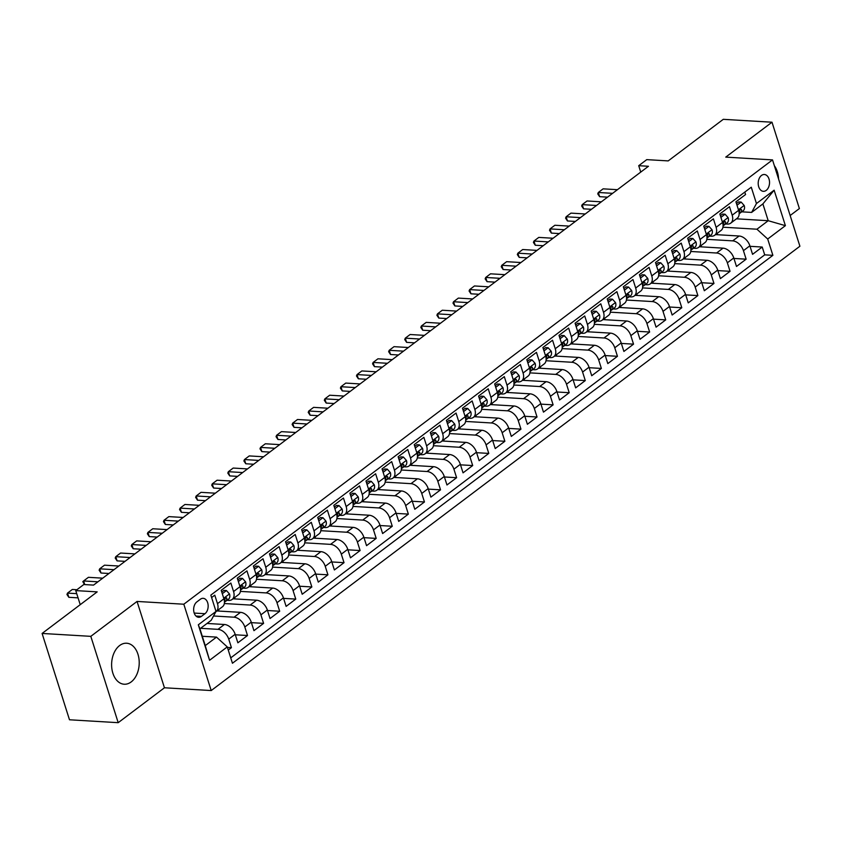 <?xml version="1.0" encoding="UTF-8"?>
<svg xmlns="http://www.w3.org/2000/svg" width="842" height="842" viewBox="0 0 842 842"><rect width="100%" height="100%" fill="white"/><g stroke="black" fill="none" stroke-linecap="round" stroke-linejoin="round"><path stroke-width="1.26" d="M119.638 645.53A20.534 13.777 93.4 0 0 111.807 668.201A20.534 13.777 93.4 0 0 124.195 684.23A20.534 13.777 93.4 0 0 131.184 681.925A20.534 13.777 93.4 0 0 139.025 659.254A20.534 13.777 93.4 0 0 126.637 643.225A20.534 13.777 93.4 0 0 119.638 645.53M761.494 175.441A8.42 5.652 93.4 0 0 758.284 184.745A8.42 5.652 93.4 0 0 763.368 191.323A8.42 5.652 93.4 0 0 766.231 190.376A8.42 5.652 93.4 0 0 769.451 181.072A8.42 5.652 93.4 0 0 764.368 174.505A8.42 5.652 93.4 0 0 761.494 175.441M790.154 215.51L799.384 208.553L771.998 122.216L723.278 119.322L668.19 160.906L646.761 159.633L638.72 165.695L640.741 172.094M211.205 690.556L799.9 246.232L772.514 159.896L183.819 604.219L211.205 690.556L164.443 687.777L137.057 601.441L90.81 636.341L118.196 722.678L164.443 687.777M118.196 722.678L69.486 719.784L42.1 633.447L97.188 591.873L75.759 590.6L80.222 604.672M90.81 636.341L42.1 633.447M744.791 192.102L745.57 194.534L735.919 201.827L738.623 210.342L732.182 215.194A10.536 6.778 53 0 1 730.74 223.141A10.536 6.778 53 0 1 727.351 224.067L725.636 223.961M732.182 215.194L729.488 206.679L719.836 213.963L722.531 222.477L716.1 227.34A10.536 6.778 53 0 1 714.648 235.276A10.536 6.778 53 0 1 711.269 236.202L709.553 236.107M716.1 227.34L713.406 218.815L703.754 226.098L706.449 234.623L700.018 239.475A10.536 6.778 53 0 1 698.565 247.422A10.536 6.778 53 0 1 695.187 248.348L693.461 248.243M700.018 239.475L697.313 230.961L687.661 238.244L690.366 246.759L683.936 251.611A10.536 6.778 53 0 1 682.483 259.557A10.536 6.778 53 0 1 679.105 260.483L677.378 260.378M683.936 251.611L681.231 243.096L671.579 250.379L674.284 258.894L667.853 263.757A10.536 6.778 53 0 1 666.401 271.703A10.536 6.778 53 0 1 663.012 272.629L661.296 272.524M667.853 263.757L665.148 255.242L655.497 262.525L658.202 271.04L651.761 275.892A10.536 6.778 53 0 1 650.319 283.838A10.536 6.778 53 0 1 646.93 284.764L645.214 284.659M651.761 275.892L649.066 267.377L639.415 274.66L642.109 283.175L635.678 288.038A10.536 6.778 53 0 1 634.226 295.974A10.536 6.778 53 0 1 630.847 296.91L629.121 296.805M635.678 288.038L632.973 279.523L623.322 286.806L626.027 295.321L619.596 300.173A10.536 6.778 53 0 1 618.144 308.119A10.536 6.778 53 0 1 614.765 309.046L613.039 308.94M619.596 300.173L616.891 291.658L607.24 298.942L609.945 307.456L603.514 312.319A10.536 6.778 53 0 1 602.062 320.255A10.536 6.778 53 0 1 598.673 321.181L596.957 321.086M603.514 312.319L600.809 303.794L591.158 311.087L593.863 319.602L587.421 324.454A10.536 6.778 53 0 1 585.979 332.401A10.536 6.778 53 0 1 582.59 333.327L580.875 333.222M587.421 324.454L584.727 315.939L575.075 323.223L577.77 331.737L571.339 336.6A10.536 6.778 53 0 1 569.887 344.536A10.536 6.778 53 0 1 566.508 345.462L564.793 345.367M571.339 336.6L568.634 328.075L558.993 335.358L561.688 343.883L555.257 348.735A10.536 6.778 53 0 1 553.804 356.682A10.536 6.778 53 0 1 550.426 357.608L548.7 357.503M555.257 348.735L552.552 340.221L542.901 347.504L545.605 356.019L539.175 360.871A10.536 6.778 53 0 1 537.722 368.817A10.536 6.778 53 0 1 534.344 369.743L532.618 369.638M539.175 360.871L536.47 352.356L526.818 359.639L529.523 368.154L523.082 373.017A10.536 6.778 53 0 1 521.64 380.952A10.536 6.778 53 0 1 518.251 381.889L516.535 381.784M523.082 373.017L520.388 364.502L510.736 371.785L513.441 380.3L507 385.152A10.536 6.778 53 0 1 505.558 393.098A10.536 6.778 53 0 1 502.169 394.024L500.453 393.919M507 385.152L504.305 376.637L494.654 383.92L497.348 392.435L490.918 397.298A10.536 6.778 53 0 1 489.465 405.234A10.536 6.778 53 0 1 486.087 406.16L484.361 406.065M490.918 397.298L488.213 388.783L478.561 396.066L481.266 404.581L474.835 409.433A10.536 6.778 53 0 1 473.383 417.379A10.536 6.778 53 0 1 470.004 418.306L468.278 418.2M474.835 409.433L472.13 400.918L462.479 408.202L465.184 416.716L458.753 421.579A10.536 6.778 53 0 1 457.301 429.515A10.536 6.778 53 0 1 453.912 430.441L452.196 430.346M458.753 421.579L456.048 413.054L446.397 420.337L449.102 428.862L442.66 433.714A10.536 6.778 53 0 1 441.219 441.661A10.536 6.778 53 0 1 437.829 442.587L436.114 442.482M442.66 433.714L439.966 425.199L430.315 432.483L433.009 440.998L426.578 445.85A10.536 6.778 53 0 1 425.126 453.796A10.536 6.778 53 0 1 421.747 454.722L420.032 454.627M426.578 445.85L423.873 437.335L414.232 444.618L416.927 453.143L410.496 457.995A10.536 6.778 53 0 1 409.044 465.942A10.536 6.778 53 0 1 405.665 466.868L403.939 466.763M410.496 457.995L407.791 449.481L398.14 456.764L400.845 465.279L394.414 470.131A10.536 6.778 53 0 1 392.961 478.077A10.536 6.778 53 0 1 389.572 479.003L387.857 478.898M394.414 470.131L391.709 461.616L382.058 468.899L384.762 477.414L378.321 482.277A10.536 6.778 53 0 1 376.879 490.212A10.536 6.778 53 0 1 373.49 491.149L371.775 491.044M378.321 482.277L375.627 473.762L365.975 481.045L368.68 489.56L362.239 494.412A10.536 6.778 53 0 1 360.797 502.358A10.536 6.778 53 0 1 357.408 503.284L355.692 503.179M362.239 494.412L359.545 485.897L349.893 493.18L352.587 501.695L346.157 506.558A10.536 6.778 53 0 1 344.704 514.494A10.536 6.778 53 0 1 341.326 515.42L339.6 515.325M346.157 506.558L343.452 498.032L333.8 505.326L336.505 513.841L330.075 518.693A10.536 6.778 53 0 1 328.622 526.639A10.536 6.778 53 0 1 325.244 527.566L323.517 527.46M330.075 518.693L327.37 510.178L317.718 517.462L320.423 525.976L313.992 530.839A10.536 6.778 53 0 1 312.54 538.775A10.536 6.778 53 0 1 309.151 539.701L307.435 539.606M313.992 530.839L311.287 522.314L301.636 529.597L304.341 538.122L297.9 542.974A10.536 6.778 53 0 1 296.458 550.921A10.536 6.778 53 0 1 293.069 551.847L291.353 551.742M297.9 542.974L295.205 534.46L285.554 541.743L288.248 550.258L281.817 555.11A10.536 6.778 53 0 1 280.365 563.056A10.536 6.778 53 0 1 276.986 563.982L275.271 563.877M281.817 555.11L279.112 546.595L269.472 553.878L272.166 562.393L265.735 567.255A10.536 6.778 53 0 1 264.283 575.202A10.536 6.778 53 0 1 260.904 576.128L259.178 576.023M265.735 567.255L263.03 558.741L253.379 566.024L256.084 574.539L249.653 579.391A10.536 6.778 53 0 1 248.201 587.337A10.536 6.778 53 0 1 244.811 588.263L243.096 588.158M249.653 579.391L246.948 570.876L237.297 578.159L240.002 586.674L233.56 591.537A10.536 6.778 53 0 1 232.118 599.472A10.536 6.778 53 0 1 228.729 600.409L227.014 600.304M233.56 591.537L230.866 583.022L221.214 590.305L223.919 598.82A10.536 6.778 53 0 1 222.467 606.756L216.026 611.618A10.536 6.778 53 0 1 215.847 611.745M228.256 650.056L231.434 647.656L227.424 647.414M207.016 623.459L224.414 624.49A10.536 6.778 53 0 1 235.16 634.289L237.865 642.804L247.516 635.521L235.328 634.794M216.92 610.945L240.496 612.344A10.536 6.778 -127 0 1 251.253 622.143L253.947 630.658L263.599 623.375L251.411 622.648M233.002 598.809L256.578 600.209A10.536 6.778 -127 0 1 267.335 610.008L270.04 618.523L279.691 611.239L267.493 610.513M249.085 586.663L272.661 588.063A10.536 6.778 -127 0 1 283.417 597.862L286.122 606.377L295.774 599.094L283.575 598.378M265.167 574.528L288.753 575.928A10.536 6.778 -127 0 1 299.499 585.727L302.204 594.241L311.856 586.958L299.668 586.232M281.26 562.382L304.836 563.793A10.536 6.778 -127 0 1 315.592 573.581L318.287 582.106L327.938 574.812L315.75 574.097M297.342 550.247L320.918 551.647A10.536 6.778 -127 0 1 331.674 561.446L334.379 569.96L344.02 562.677L331.832 561.951M313.424 538.112L337 539.512A10.536 6.778 -127 0 1 347.757 549.3L350.461 557.825L360.113 550.542L347.914 549.815M329.506 525.966L353.082 527.366A10.536 6.778 -127 0 1 363.839 537.164L366.544 545.679L376.195 538.396L364.007 537.67M345.599 513.831L369.175 515.23A10.536 6.778 -127 0 1 379.921 525.029L382.626 533.544L392.277 526.261L380.089 525.534M361.681 501.685L385.257 503.084A10.536 6.778 -127 0 1 396.014 512.883L398.708 521.398L408.359 514.115L396.172 513.388M377.763 489.549L401.339 490.949A10.536 6.778 -127 0 1 412.096 500.748L414.801 509.263L424.452 501.979L412.254 501.253M393.845 477.403L417.422 478.803A10.536 6.778 -127 0 1 428.178 488.602L430.883 497.117L440.534 489.833L428.336 489.118M409.928 465.268L433.514 466.668A10.536 6.778 -127 0 1 444.26 476.467L446.965 484.981L456.617 477.698L444.429 476.972M426.02 453.122L449.596 454.533A10.536 6.778 -127 0 1 460.353 464.321L463.047 472.846L472.699 465.552L460.511 464.837M442.103 440.987L465.679 442.387A10.536 6.778 -127 0 1 476.435 452.186L479.14 460.7L488.781 453.417L476.593 452.691M458.185 428.852L481.761 430.251A10.536 6.778 -127 0 1 492.517 440.05L495.222 448.565L504.874 441.282L492.675 440.555M474.267 416.706L497.843 418.106A10.536 6.778 -127 0 1 508.6 427.904L511.305 436.419L520.956 429.136L508.768 428.41M490.36 404.57L513.936 405.97A10.536 6.778 -127 0 1 524.692 415.769L527.387 424.284L537.038 417L524.85 416.274M506.442 392.425L530.018 393.824A10.536 6.778 -127 0 1 540.774 403.623L543.469 412.138L553.12 404.855L540.932 404.128M522.524 380.289L546.1 381.689A10.536 6.778 -127 0 1 556.857 391.488L559.562 400.003L569.213 392.719L557.015 391.993M538.606 368.143L562.182 369.554A10.536 6.778 -127 0 1 572.939 379.342L575.644 387.857L585.295 380.573L573.097 379.858M554.689 356.008L578.275 357.408A10.536 6.778 -127 0 1 589.021 367.207L591.726 375.721L601.377 368.438L589.189 367.712M570.781 343.873L594.357 345.273A10.536 6.778 -127 0 1 605.114 355.061L607.808 363.586L617.46 356.303L605.272 355.577M586.863 331.727L610.439 333.127A10.536 6.778 -127 0 1 621.196 342.926L623.901 351.44L633.542 344.157L621.354 343.431M602.946 319.592L626.522 320.991A10.536 6.778 -127 0 1 637.278 330.79L639.983 339.305L649.635 332.022L637.436 331.295M619.028 307.446L642.604 308.846A10.536 6.778 -127 0 1 653.36 318.644L656.065 327.159L665.717 319.876L653.529 319.15M635.121 295.31L658.697 296.71A10.536 6.778 -127 0 1 669.453 306.509L672.148 315.024L681.799 307.74L669.611 307.014M651.203 283.165L674.779 284.564A10.536 6.778 -127 0 1 685.535 294.363L688.23 302.878L697.881 295.595L685.693 294.879M667.285 271.029L690.861 272.429A10.536 6.778 -127 0 1 701.618 282.228L704.322 290.743L713.974 283.459L701.775 282.733M683.367 258.883L706.943 260.294A10.536 6.778 -127 0 1 717.7 270.082L720.405 278.607L730.056 271.313L717.868 270.598M699.449 246.748L723.036 248.148A10.536 6.778 -127 0 1 733.782 257.947L736.487 266.461L746.138 259.178L733.95 258.452M75.759 590.6L83.8 584.527L93.546 585.106L648.456 166.274L638.72 165.695M201.427 616.376L204.974 613.702A8.157 5.473 93.4 0 0 208.079 604.693A8.157 5.473 93.4 0 0 203.154 598.325A8.157 5.473 93.4 0 0 200.375 599.241L196.839 601.914A8.157 5.473 93.4 0 0 193.723 610.924A8.157 5.473 93.4 0 0 198.649 617.291A8.157 5.473 93.4 0 0 201.427 616.376L195.997 616.06M751.622 212.416L756.453 203.543L751.274 187.208L210.837 595.115L216.015 611.439L211.184 620.312L199.922 628.816L205.248 645.614L216.51 637.11L227.266 646.909L232.445 663.243L772.882 255.337L767.704 239.012L756.947 229.213L768.209 220.709L762.884 203.911L751.622 212.416L741.718 211.826M756.453 203.543L774.145 190.187L785.397 225.656L767.704 239.012M227.266 646.909L209.574 660.265L198.323 624.796L216.015 611.439M706.87 239.328L732.687 240.865A10.536 6.778 53 0 1 743.433 250.663L746.138 259.178M715.542 234.613L739.118 236.013L732.687 240.865M690.787 251.474L716.595 253.01A10.536 6.778 53 0 1 727.351 262.799L730.056 271.313M674.695 263.609L700.512 265.146A10.536 6.778 53 0 1 711.269 274.945L713.974 283.459M658.612 275.755L684.43 277.281A10.536 6.778 53 0 1 695.187 287.08L697.881 295.595M642.53 287.89L668.348 289.427A10.536 6.778 53 0 1 679.094 299.226L681.799 307.74M626.448 300.036L652.255 301.562A10.536 6.778 53 0 1 663.012 311.361L665.717 319.876M610.366 312.172L636.173 313.708A10.536 6.778 53 0 1 646.93 323.496L649.635 332.022M594.273 324.307L620.091 325.843A10.536 6.778 53 0 1 630.847 335.642L633.542 344.157M578.191 336.453L604.009 337.989A10.536 6.778 53 0 1 614.765 347.778L617.46 356.303M562.109 348.588L587.927 350.125A10.536 6.778 53 0 1 598.673 359.923L601.377 368.438M546.026 360.734L571.834 362.26A10.536 6.778 53 0 1 582.59 372.059L585.295 380.573M529.934 372.869L555.752 374.406A10.536 6.778 53 0 1 566.508 384.205L569.213 392.719M513.852 385.015L539.669 386.541A10.536 6.778 53 0 1 550.426 396.34L553.12 404.855M497.769 397.15L523.587 398.687A10.536 6.778 53 0 1 534.333 408.486L537.038 417M481.687 409.286L507.494 410.822A10.536 6.778 53 0 1 518.251 420.621L520.956 429.136M465.605 421.432L491.412 422.968A10.536 6.778 53 0 1 502.169 432.756L504.874 441.282M449.512 433.567L475.33 435.103A10.536 6.778 53 0 1 486.087 444.902L488.781 453.417M433.43 445.713L459.248 447.249A10.536 6.778 53 0 1 470.004 457.038L472.699 465.552M417.348 457.848L443.166 459.385A10.536 6.778 53 0 1 453.912 469.183L456.617 477.698M401.266 469.994L427.073 471.52A10.536 6.778 53 0 1 437.829 481.319L440.534 489.833M385.173 482.129L410.991 483.666A10.536 6.778 53 0 1 421.747 493.465L424.452 501.979M369.091 494.275L394.909 495.801A10.536 6.778 53 0 1 405.665 505.6L408.359 514.115M353.008 506.41L378.826 507.947A10.536 6.778 53 0 1 389.572 517.746L392.277 526.261M336.926 518.546L362.734 520.082A10.536 6.778 53 0 1 373.49 529.881L376.195 538.396M320.834 530.692L346.651 532.228A10.536 6.778 53 0 1 357.408 542.016L360.113 550.542M304.751 542.827L330.569 544.364A10.536 6.778 53 0 1 341.326 554.162L344.02 562.677M288.669 554.973L314.487 556.509A10.536 6.778 53 0 1 325.244 566.298L327.938 574.812M272.587 567.108L298.394 568.645A10.536 6.778 53 0 1 309.151 578.443L311.856 586.958M256.505 579.254L282.312 580.78A10.536 6.778 53 0 1 293.069 590.579L295.774 599.094M240.412 591.389L266.23 592.926A10.536 6.778 53 0 1 276.986 602.725L279.691 611.239M224.33 603.535L250.148 605.061A10.536 6.778 53 0 1 260.904 614.86L263.599 623.375M213.542 615.986L234.065 617.207A10.536 6.778 53 0 1 244.811 626.995L247.516 635.521M200.585 628.311L217.973 629.342A10.536 6.778 53 0 1 228.729 639.141L231.434 647.656M230.74 657.865L764.704 254.852L762.221 247.043L750.033 246.317M739.118 236.013A10.536 6.778 -127 0 1 749.875 245.801L752.569 254.326L762.221 247.043M211.605 597.557L214.784 595.157L217.478 603.672A10.536 6.778 53 0 1 216.026 611.618M202.29 636.268L216.51 637.11M137.057 601.441L183.819 604.219M771.998 122.216L725.751 157.117L772.514 159.896M736.445 218.825L768.209 220.709L785.397 225.656M722.952 227.193L756.947 229.213M218.973 611.071L218.552 609.713M232.118 599.472L238.549 594.62A10.536 6.778 -127 0 0 240.002 586.674M235.065 598.925L234.634 597.578M248.201 587.337L254.631 582.485A10.536 6.778 -127 0 0 256.084 574.539M251.148 586.79L250.716 585.432M264.283 575.202L270.714 570.339A10.536 6.778 -127 0 0 272.166 562.393M267.23 574.654L266.798 573.297M280.365 563.056L286.806 558.204A10.536 6.778 -127 0 0 288.248 550.258M283.312 562.509L282.891 561.161M296.458 550.921L302.888 546.058A10.536 6.778 -127 0 0 304.341 538.122M299.405 550.373L298.973 549.016M312.54 538.775L318.971 533.923A10.536 6.778 -127 0 0 320.423 525.976M315.487 538.227L315.055 536.88M328.622 526.639L335.053 521.777A10.536 6.778 -127 0 0 336.505 513.841M331.569 526.092L331.138 524.734M344.704 514.494L351.146 509.642A10.536 6.778 -127 0 0 352.587 501.695M347.651 513.946L347.22 512.599M360.797 502.358L367.228 497.496A10.536 6.778 -127 0 0 368.68 489.56M363.733 501.811L363.312 500.453M376.879 490.212L383.31 485.36A10.536 6.778 -127 0 0 384.762 477.414M379.826 489.665L379.395 488.318M392.961 478.077L399.392 473.225A10.536 6.778 -127 0 0 400.845 465.279M395.908 477.53L395.477 476.172M409.044 465.942L415.474 461.079A10.536 6.778 -127 0 0 416.927 453.143M411.991 465.394L411.559 464.037M425.126 453.796L431.567 448.944A10.536 6.778 -127 0 0 433.009 440.998M428.073 453.249L427.652 451.901M441.219 441.661L447.649 436.798A10.536 6.778 -127 0 0 449.102 428.862M444.166 441.113L443.734 439.756M457.301 429.515L463.732 424.663A10.536 6.778 -127 0 0 465.184 416.716M460.248 428.967L459.816 427.62M473.383 417.379L479.814 412.517A10.536 6.778 -127 0 0 481.266 404.581M476.33 416.832L475.898 415.474M489.465 405.234L495.906 400.382A10.536 6.778 -127 0 0 497.348 392.435M492.412 404.686L491.981 403.339M505.558 393.098L511.989 388.246A10.536 6.778 -127 0 0 513.441 380.3M508.494 392.551L508.073 391.193M521.64 380.952L528.071 376.1A10.536 6.778 -127 0 0 529.523 368.154M524.587 380.405L524.156 379.058M537.722 368.817L544.153 363.965A10.536 6.778 -127 0 0 545.605 356.019M540.669 368.27L540.238 366.923M553.804 356.682L560.235 351.819A10.536 6.778 -127 0 0 561.688 343.883M556.751 356.134L556.32 354.777M569.887 344.536L576.328 339.684A10.536 6.778 -127 0 0 577.77 331.737M572.834 343.989L572.413 342.641M585.979 332.401L592.41 327.538A10.536 6.778 -127 0 0 593.863 319.602M588.926 331.853L588.495 330.496M602.062 320.255L608.492 315.403A10.536 6.778 -127 0 0 609.945 307.456M605.009 319.707L604.577 318.36M618.144 308.119L624.575 303.257A10.536 6.778 -127 0 0 626.027 295.321M621.091 307.572L620.659 306.214M634.226 295.974L640.667 291.122A10.536 6.778 -127 0 0 642.109 283.175M637.173 295.426L636.752 294.079M650.319 283.838L656.749 278.986A10.536 6.778 -127 0 0 658.202 271.04M653.266 283.291L652.834 281.933M666.401 271.703L672.832 266.84A10.536 6.778 -127 0 0 674.284 258.894M669.348 271.156L668.916 269.798M682.483 259.557L688.914 254.705A10.536 6.778 -127 0 0 690.366 246.759M685.43 259.01L684.999 257.663M698.565 247.422L705.007 242.559A10.536 6.778 -127 0 0 706.449 234.623M701.512 246.874L701.081 245.517M714.648 235.276L721.089 230.424A10.536 6.778 -127 0 0 722.531 222.477M717.594 234.729L717.173 233.381M764.704 254.852L772.882 255.337M730.74 223.141L737.171 218.278A10.536 6.778 -127 0 0 738.623 210.342M199.922 628.816L198.323 624.796M205.248 645.614L209.574 660.265M774.145 190.187L762.884 203.911M778.566 178.967A20.534 13.777 93.4 0 0 774.366 165.727M76.727 593.652L67.507 593.105L72.338 589.463L76.906 589.726M66.96 594.494L67.507 593.105L68.844 597.304L66.96 594.494M78.053 597.852L68.844 597.304M222.288 593.694L226.445 590.558L229.529 594.01A6.978 4.494 53 0 1 228.529 599.157A6.978 4.494 53 0 1 228.403 599.251L225.603 601.356M226.445 590.558L223.909 590.41L221.762 592.031M224.456 602.146L225.34 601.556A6.978 4.494 -127 0 0 225.477 601.462A6.978 4.494 -127 0 0 226.793 598.052L225.509 597.473L224.856 599.504A6.978 4.494 53 0 1 224.456 601.798M97.904 581.811L83.59 580.959L88.421 577.317L102.735 578.17M84.526 584.569L82.821 581.654L83.59 580.959L84.747 584.58M238.37 581.548L242.528 578.412L245.611 581.864A6.978 4.494 53 0 1 244.622 587.011A6.978 4.494 53 0 1 244.485 587.106L241.686 589.221M242.528 578.412L239.991 578.265L237.844 579.885M240.538 590.01L241.433 589.411A6.978 4.494 -127 0 0 241.559 589.326A6.978 4.494 -127 0 0 242.875 585.916L241.591 585.337L240.938 587.369A6.978 4.494 53 0 1 240.538 589.663M113.986 569.676L99.682 568.824L104.503 565.182L118.817 566.024M99.124 570.213L99.682 568.824L101.008 573.023L99.124 570.213M108.934 573.486L101.008 573.023M254.452 569.413L258.61 566.277L261.694 569.729A6.978 4.494 53 0 1 260.704 574.875A6.978 4.494 53 0 1 260.567 574.97L257.768 577.075M258.61 566.277L256.073 566.129L253.926 567.75M256.631 577.875L257.515 577.275A6.978 4.494 -127 0 0 257.641 577.18A6.978 4.494 -127 0 0 258.957 573.77L257.673 573.202L257.031 575.233A6.978 4.494 53 0 1 256.621 577.517M130.078 557.53L115.764 556.678L120.585 553.036L134.899 553.889M115.217 558.067L115.764 556.678L117.091 560.877L115.217 558.067M125.016 561.351L117.091 560.877M270.545 557.267L274.692 554.141L277.786 557.593A6.978 4.494 53 0 1 276.786 562.73A6.978 4.494 53 0 1 276.65 562.824L273.861 564.94M274.692 554.141L272.166 553.983L270.019 555.604M272.713 565.729L273.597 565.14A6.978 4.494 -127 0 0 273.734 565.045A6.978 4.494 -127 0 0 275.039 561.635L273.755 561.056L273.113 563.087A6.978 4.494 53 0 1 272.703 565.382M146.161 545.395L131.847 544.542L136.678 540.901L150.981 541.753M131.299 545.932L131.847 544.542L133.183 548.742L131.299 545.932M141.098 549.216L133.183 548.742M286.627 545.132L290.785 541.995L293.869 545.448A6.978 4.494 53 0 1 292.869 550.594A6.978 4.494 53 0 1 292.742 550.689L289.943 552.805M290.785 541.995L288.248 541.848L286.101 543.469M288.795 553.594L289.68 552.994A6.978 4.494 -127 0 0 289.816 552.899A6.978 4.494 -127 0 0 291.122 549.489L289.848 548.921L289.195 550.952A6.978 4.494 53 0 1 288.795 553.236M162.243 533.249L147.929 532.397L152.76 528.755L167.074 529.607M147.382 533.786L147.929 532.397L149.266 536.596L147.382 533.786M157.18 537.07L149.266 536.596M302.71 532.997L306.867 529.86L309.951 533.312A6.978 4.494 53 0 1 308.951 538.459A6.978 4.494 53 0 1 308.825 538.543L306.025 540.659M306.867 529.86L304.33 529.702L302.183 531.323M304.878 541.448L305.772 540.859A6.978 4.494 -127 0 0 305.899 540.764A6.978 4.494 -127 0 0 307.214 537.354L305.93 536.775L305.278 538.806A6.978 4.494 53 0 1 304.878 541.101M178.325 521.114L164.022 520.261L168.842 516.62L183.156 517.472M163.464 521.651L164.022 520.261L165.348 524.461L163.464 521.651M173.273 524.934L165.348 524.461M318.792 520.851L322.949 517.714L326.033 521.166A6.978 4.494 53 0 1 325.044 526.313A6.978 4.494 53 0 1 324.907 526.408L322.107 528.523M322.949 517.714L320.413 517.567L318.265 519.188M320.96 529.313L321.855 528.713A6.978 4.494 -127 0 0 321.981 528.618A6.978 4.494 -127 0 0 323.296 525.208L322.012 524.64L321.37 526.671A6.978 4.494 53 0 1 320.96 528.965M194.418 508.968L180.104 508.126L184.924 504.474L199.238 505.326M179.556 509.505L180.104 508.126L181.43 512.325L179.556 509.505M189.355 512.789L181.43 512.325M334.884 508.715L339.031 505.579L342.126 509.031A6.978 4.494 53 0 1 341.126 514.178A6.978 4.494 53 0 1 340.989 514.273L338.2 516.378M339.031 505.579L336.505 505.432L334.348 507.052M337.053 517.167L337.937 516.578A6.978 4.494 -127 0 0 338.074 516.483A6.978 4.494 -127 0 0 339.379 513.073L338.095 512.494L337.453 514.525A6.978 4.494 53 0 1 337.042 516.82M210.5 496.833L196.186 495.98L201.006 492.338L215.32 493.191M195.639 497.369L196.186 495.98L197.523 500.18L195.639 497.369M205.437 500.653L197.523 500.18M350.967 496.57L355.113 493.433L358.208 496.885A6.978 4.494 53 0 1 357.208 502.032A6.978 4.494 53 0 1 357.082 502.127L354.282 504.242M355.113 493.433L352.587 493.286L350.44 494.907M353.135 505.032L354.019 504.432A6.978 4.494 -127 0 0 354.156 504.337A6.978 4.494 -127 0 0 355.461 500.927L354.187 500.358L353.535 502.39A6.978 4.494 53 0 1 353.124 504.684M226.582 484.687L212.268 483.845L217.099 480.203L231.413 481.045M211.721 485.234L212.268 483.845L213.605 488.044L211.721 485.234M221.52 488.507L213.605 488.044M367.049 484.434L371.206 481.298L374.29 484.75A6.978 4.494 53 0 1 373.29 489.897A6.978 4.494 53 0 1 373.164 489.991L370.364 492.096M371.206 481.298L368.67 481.15L366.523 482.771M369.217 492.886L370.101 492.296A6.978 4.494 -127 0 0 370.238 492.202A6.978 4.494 -127 0 0 371.554 488.792L370.269 488.223L369.617 490.244A6.978 4.494 53 0 1 369.217 492.538M242.664 472.551L228.35 471.699L233.181 468.057L247.495 468.91M227.803 473.088L228.35 471.699L229.687 475.898L227.803 473.088M237.602 476.372L229.687 475.898M383.131 472.288L387.288 469.152L390.372 472.615A6.978 4.494 53 0 1 389.383 477.751A6.978 4.494 53 0 1 389.246 477.846L386.446 479.961M387.288 469.152L384.752 469.005L382.605 470.625M385.299 480.75L386.194 480.15A6.978 4.494 -127 0 0 386.32 480.066A6.978 4.494 -127 0 0 387.636 476.656L386.352 476.077L385.699 478.109A6.978 4.494 53 0 1 385.299 480.403M258.757 460.416L244.443 459.564L249.264 455.922L263.578 456.774M243.885 460.953L244.443 459.564L245.769 463.763L243.885 460.953M253.695 464.237L245.769 463.763M399.213 460.153L403.371 457.017L406.454 460.469A6.978 4.494 53 0 1 405.465 465.615A6.978 4.494 53 0 1 405.328 465.71L402.529 467.826M403.371 457.017L400.834 456.869L398.687 458.49M401.392 468.615L402.276 468.015A6.978 4.494 -127 0 0 402.402 467.92A6.978 4.494 -127 0 0 403.718 464.51L402.434 463.942L401.792 465.973A6.978 4.494 53 0 1 401.381 468.257M274.839 448.27L260.525 447.418L265.346 443.776L279.66 444.629M259.978 448.807L260.525 447.418L261.851 451.617L259.978 448.807M269.777 452.091L261.851 451.617M415.306 448.007L419.453 444.881L422.547 448.333A6.978 4.494 53 0 1 421.547 453.48A6.978 4.494 53 0 1 421.421 453.564L418.621 455.68M419.453 444.881L416.927 444.723L414.78 446.344M417.474 456.469L418.358 455.88A6.978 4.494 -127 0 0 418.495 455.785A6.978 4.494 -127 0 0 419.8 452.375L418.516 451.796L417.874 453.827A6.978 4.494 53 0 1 417.464 456.122M290.922 436.135L276.608 435.282L281.438 431.641L295.742 432.493M276.06 436.672L276.608 435.282L277.944 439.482L276.06 436.672M285.859 439.956L277.944 439.482M431.388 435.872L435.546 432.735L438.629 436.188A6.978 4.494 53 0 1 437.63 441.334A6.978 4.494 53 0 1 437.503 441.429L434.704 443.545M435.546 432.735L433.009 432.588L430.862 434.209M433.556 444.334L434.44 443.734A6.978 4.494 -127 0 0 434.577 443.639A6.978 4.494 -127 0 0 435.882 440.229L434.609 439.661L433.956 441.692A6.978 4.494 53 0 1 433.556 443.976M307.004 423.989L292.69 423.137L297.521 419.495L311.835 420.347M292.142 424.526L292.69 423.137L294.026 427.336L292.142 424.526M301.941 427.81L294.026 427.336M447.47 423.737L451.628 420.6L454.712 424.052A6.978 4.494 53 0 1 453.712 429.199A6.978 4.494 53 0 1 453.585 429.294L450.786 431.399M451.628 420.6L449.091 420.442L446.944 422.063M449.639 432.188L450.533 431.599A6.978 4.494 -127 0 0 450.659 431.504A6.978 4.494 -127 0 0 451.975 428.094L450.691 427.515L450.038 429.546A6.978 4.494 53 0 1 449.639 431.841M323.086 411.854L308.782 411.001L313.603 407.36L327.917 408.212M308.225 412.391L308.782 411.001L310.109 415.201L308.225 412.391M318.034 415.674L310.109 415.201M463.553 411.591L467.71 408.454L470.794 411.906A6.978 4.494 53 0 1 469.804 417.053A6.978 4.494 53 0 1 469.668 417.148L466.868 419.263M467.71 408.454L465.173 408.307L463.026 409.928M465.731 420.053L466.615 419.453A6.978 4.494 -127 0 0 466.742 419.358A6.978 4.494 -127 0 0 468.057 415.948L466.773 415.38L466.131 417.411A6.978 4.494 53 0 1 465.721 419.705M339.179 399.708L324.865 398.866L329.685 395.224L343.999 396.066M324.317 400.255L324.865 398.866L326.191 403.065L324.317 400.255M334.116 403.528L326.191 403.065M479.645 399.455L483.792 396.319L486.887 399.771A6.978 4.494 53 0 1 485.887 404.918A6.978 4.494 53 0 1 485.75 405.013L482.961 407.118M483.792 396.319L481.266 396.172L479.109 397.792M481.813 407.907L482.698 407.317A6.978 4.494 -127 0 0 482.834 407.223A6.978 4.494 -127 0 0 484.139 403.813L482.855 403.234L482.213 405.265A6.978 4.494 53 0 1 481.803 407.56M355.261 387.573L340.947 386.72L345.767 383.078L360.081 383.931M340.4 388.109L340.947 386.72L342.284 390.92L340.4 388.109M350.198 391.393L342.284 390.92M495.728 387.309L499.874 384.173L502.969 387.625A6.978 4.494 53 0 1 501.969 392.772A6.978 4.494 53 0 1 501.843 392.867L499.043 394.982M499.874 384.173L497.348 384.026L495.201 385.647M497.896 395.772L498.78 395.172A6.978 4.494 -127 0 0 498.917 395.077A6.978 4.494 -127 0 0 500.222 391.677L498.948 391.098L498.296 393.13A6.978 4.494 53 0 1 497.885 395.424M371.343 375.427L357.029 374.585L361.86 370.943L376.174 371.785M356.482 375.974L357.029 374.585L358.366 378.784L356.482 375.974M366.281 379.247L358.366 378.784M511.81 375.174L515.967 372.038L519.051 375.49A6.978 4.494 53 0 1 518.051 380.637A6.978 4.494 53 0 1 517.925 380.731L515.125 382.836M515.967 372.038L513.431 371.89L511.283 373.511M513.978 383.626L514.862 383.036A6.978 4.494 -127 0 0 514.999 382.942A6.978 4.494 -127 0 0 516.314 379.531L515.03 378.963L514.378 380.984A6.978 4.494 53 0 1 513.978 383.278M387.425 363.291L373.111 362.439L377.942 358.797L392.256 359.65M372.564 363.828L373.111 362.439L374.448 366.638L372.564 363.828M382.363 367.112L374.448 366.638M527.892 363.028L532.049 359.902L535.133 363.355A6.978 4.494 53 0 1 534.144 368.491A6.978 4.494 53 0 1 534.007 368.585L531.207 370.701M532.049 359.902L529.513 359.745L527.366 361.365M530.06 371.49L530.955 370.89A6.978 4.494 -127 0 0 531.081 370.806A6.978 4.494 -127 0 0 532.397 367.396L531.113 366.817L530.46 368.849A6.978 4.494 53 0 1 530.06 371.143M403.518 351.156L389.204 350.304L394.024 346.662L408.338 347.514M388.646 351.693L389.204 350.304L390.53 354.503L388.646 351.693M398.455 354.977L390.53 354.503M543.974 350.893L548.131 347.757L551.215 351.209A6.978 4.494 53 0 1 550.226 356.355A6.978 4.494 53 0 1 550.089 356.45L547.289 358.566M548.131 347.757L545.595 347.609L543.448 349.23M546.153 359.355L547.037 358.755A6.978 4.494 -127 0 0 547.163 358.66A6.978 4.494 -127 0 0 548.479 355.25L547.195 354.682L546.553 356.713A6.978 4.494 53 0 1 546.142 358.997M419.6 339.01L405.286 338.158L410.107 334.516L424.421 335.369M404.739 339.547L405.286 338.158L406.612 342.357L404.739 339.547M414.538 342.831L406.612 342.357M560.067 338.747L564.214 335.621L567.308 339.073A6.978 4.494 53 0 1 566.308 344.22A6.978 4.494 53 0 1 566.182 344.304L563.382 346.42M564.214 335.621L561.688 335.463L559.541 337.084M562.235 347.209L563.119 346.62A6.978 4.494 -127 0 0 563.256 346.525A6.978 4.494 -127 0 0 564.561 343.115L563.277 342.536L562.635 344.567A6.978 4.494 53 0 1 562.224 346.862M435.682 326.875L421.368 326.022L426.199 322.381L440.503 323.233M420.821 327.412L421.368 326.022L422.705 330.222L420.821 327.412M430.62 330.695L422.705 330.222M576.149 326.612L580.306 323.475L583.39 326.928A6.978 4.494 53 0 1 582.39 332.074A6.978 4.494 53 0 1 582.264 332.169L579.464 334.285M580.306 323.475L577.77 323.328L575.623 324.949M578.317 335.074L579.201 334.474A6.978 4.494 -127 0 0 579.338 334.379A6.978 4.494 -127 0 0 580.654 330.969L579.37 330.401L578.717 332.432A6.978 4.494 53 0 1 578.317 334.727M451.765 314.729L437.451 313.877L442.282 310.235L456.596 311.087M436.903 315.266L437.451 313.877L438.787 318.087L436.903 315.266M446.702 318.55L438.787 318.087M592.231 314.476L596.389 311.34L599.472 314.792A6.978 4.494 53 0 1 598.473 319.939A6.978 4.494 53 0 1 598.346 320.034L595.547 322.139M596.389 311.34L593.852 311.182L591.705 312.814M594.399 322.928L595.294 322.339A6.978 4.494 -127 0 0 595.42 322.244A6.978 4.494 -127 0 0 596.736 318.834L595.452 318.255L594.799 320.286A6.978 4.494 53 0 1 594.399 322.581M467.847 302.594L453.543 301.741L458.364 298.1L472.678 298.952M452.985 303.131L453.543 301.741L454.869 305.941L452.985 303.131M462.795 306.414L454.869 305.941M608.313 302.331L612.471 299.194L615.555 302.646A6.978 4.494 53 0 1 614.565 307.793A6.978 4.494 53 0 1 614.428 307.888L611.629 310.003M612.471 299.194L609.934 299.047L607.787 300.668M610.492 310.793L611.376 310.193A6.978 4.494 -127 0 0 611.502 310.098A6.978 4.494 -127 0 0 612.818 306.688L611.534 306.12L610.892 308.151A6.978 4.494 53 0 1 610.482 310.445M483.94 290.448L469.625 289.606L474.446 285.964L488.76 286.806M469.078 290.995L469.625 289.606L470.952 293.805L469.078 290.995M478.877 294.268L470.952 293.805M624.406 290.195L628.553 287.059L631.647 290.511A6.978 4.494 53 0 1 630.647 295.658A6.978 4.494 53 0 1 630.511 295.752L627.722 297.858M628.553 287.059L626.027 286.912L623.869 288.532M626.574 298.647L627.458 298.057A6.978 4.494 -127 0 0 627.595 297.963A6.978 4.494 -127 0 0 628.9 294.553L627.616 293.974L626.974 296.005A6.978 4.494 53 0 1 626.564 298.3M500.022 278.313L485.708 277.46L490.528 273.818L504.842 274.671M485.16 278.849L485.708 277.46L487.044 281.66L485.16 278.849M494.959 282.133L487.044 281.66M640.488 278.049L644.635 274.913L647.73 278.365A6.978 4.494 53 0 1 646.73 283.512A6.978 4.494 53 0 1 646.603 283.607L643.804 285.722M644.635 274.913L642.109 274.766L639.962 276.387M642.657 286.512L643.541 285.912A6.978 4.494 -127 0 0 643.677 285.827A6.978 4.494 -127 0 0 644.983 282.417L643.709 281.838L643.056 283.87A6.978 4.494 53 0 1 642.657 286.164M516.104 266.177L501.79 265.325L506.621 261.683L520.935 262.525M501.243 266.714L501.79 265.325L503.127 269.524L501.243 266.714M511.041 269.987L503.127 269.524M656.571 265.914L660.728 262.778L663.812 266.23A6.978 4.494 53 0 1 662.812 271.377A6.978 4.494 53 0 1 662.686 271.471L659.886 273.576M660.728 262.778L658.191 262.63L656.044 264.251M658.739 274.376L659.633 273.776A6.978 4.494 -127 0 0 659.76 273.682A6.978 4.494 -127 0 0 661.075 270.271L659.791 269.703L659.139 271.734A6.978 4.494 53 0 1 658.739 274.018M532.186 254.031L517.872 253.179L522.703 249.537L537.017 250.39M517.325 254.568L517.872 253.179L519.209 257.378L517.325 254.568M527.124 257.852L519.209 257.378M672.653 253.768L676.81 250.642L679.894 254.095A6.978 4.494 53 0 1 678.905 259.231A6.978 4.494 53 0 1 678.768 259.325L675.968 261.441M676.81 250.642L674.274 250.484L672.126 252.105M674.821 262.23L675.716 261.641A6.978 4.494 -127 0 0 675.842 261.546A6.978 4.494 -127 0 0 677.157 258.136L675.873 257.557L675.221 259.589A6.978 4.494 53 0 1 674.821 261.883M548.279 241.896L533.965 241.044L538.785 237.402L553.099 238.254M533.407 242.433L533.965 241.044L535.291 245.243L533.407 242.433M543.216 245.717L535.291 245.243M688.745 241.633L692.892 238.496L695.976 241.949A6.978 4.494 53 0 1 694.987 247.095A6.978 4.494 53 0 1 694.85 247.19L692.05 249.306M692.892 238.496L690.356 238.349L688.209 239.97M690.914 250.095L691.798 249.495A6.978 4.494 -127 0 0 691.924 249.4A6.978 4.494 -127 0 0 693.24 245.99L691.956 245.422L691.314 247.453A6.978 4.494 53 0 1 690.903 249.737M564.361 229.75L550.047 228.898L554.867 225.256L569.181 226.109M549.5 230.287L550.047 228.898L551.373 233.097L549.5 230.287M559.298 233.571L551.373 233.097M704.828 229.498L708.975 226.361L712.069 229.813A6.978 4.494 53 0 1 711.069 234.96A6.978 4.494 53 0 1 710.943 235.044L708.143 237.16M708.975 226.361L706.449 226.203L704.301 227.824M706.996 237.949L707.88 237.36A6.978 4.494 -127 0 0 708.017 237.265A6.978 4.494 -127 0 0 709.322 233.855L708.038 233.276L707.396 235.307A6.978 4.494 53 0 1 706.985 237.602M580.443 217.615L566.129 216.762L570.96 213.121L585.264 213.973M565.582 218.152L566.129 216.762L567.466 220.962L565.582 218.152M575.381 221.435L567.466 220.962M720.91 217.352L725.067 214.215L728.151 217.668A6.978 4.494 53 0 1 727.151 222.814A6.978 4.494 53 0 1 727.025 222.909L724.225 225.025M725.067 214.215L722.531 214.068L720.384 215.689M723.078 225.814L723.962 225.214A6.978 4.494 -127 0 0 724.099 225.119A6.978 4.494 -127 0 0 725.415 221.709L724.131 221.141L723.478 223.172A6.978 4.494 53 0 1 723.078 225.467M596.525 205.469L582.211 204.627L587.042 200.975L601.356 201.827M581.664 206.006L582.211 204.627L583.548 208.827L581.664 206.006M591.463 209.29L583.548 208.827M736.992 205.216L741.149 202.08L744.233 205.532A6.978 4.494 53 0 1 743.233 210.679A6.978 4.494 53 0 1 743.107 210.774L740.307 212.879M741.149 202.08L738.613 201.933L736.466 203.554M739.16 213.668L740.055 213.079A6.978 4.494 -127 0 0 740.181 212.984A6.978 4.494 -127 0 0 741.497 209.574L740.213 208.995L739.56 211.026A6.978 4.494 53 0 1 739.16 213.321M612.608 193.334L598.304 192.481L603.125 188.84L617.439 189.692M597.746 193.87L598.304 192.481L599.63 196.681L597.746 193.87M607.556 197.154L599.63 196.681M723.036 248.148L716.595 253.01M706.943 260.294L700.512 265.146M690.861 272.429L684.43 277.281M674.779 284.564L668.348 289.427M658.697 296.71L652.255 301.562M642.604 308.846L636.173 313.708M626.522 320.991L620.091 325.843M610.439 333.127L604.009 337.989M594.357 345.273L587.927 350.125M578.275 357.408L571.834 362.26M562.182 369.554L555.752 374.406M546.1 381.689L539.669 386.541M530.018 393.824L523.587 398.687M513.936 405.97L507.494 410.822M497.843 418.106L491.412 422.968M481.761 430.251L475.33 435.103M465.679 442.387L459.248 447.249M449.596 454.533L443.166 459.385M433.514 466.668L427.073 471.52M417.422 478.803L410.991 483.666M401.339 490.949L394.909 495.801M385.257 503.084L378.826 507.947M369.175 515.23L362.734 520.082M353.082 527.366L346.651 532.228M337 539.512L330.569 544.364M320.918 551.647L314.487 556.509M304.836 563.793L298.394 568.645M288.753 575.928L282.312 580.78M272.661 588.063L266.23 592.926M256.578 600.209L250.148 605.061M240.496 612.344L234.065 617.207M224.414 624.49L217.973 629.342M235.16 634.289L228.729 639.141M749.875 245.801L743.433 250.663M733.782 257.947L727.351 262.799M717.7 270.082L711.269 274.945M701.618 282.228L695.187 287.08M685.535 294.363L679.094 299.226M669.453 306.509L663.012 311.361M653.36 318.644L646.93 323.496M637.278 330.79L630.847 335.642M621.196 342.926L614.765 347.778M605.114 355.061L598.673 359.923M589.021 367.207L582.59 372.059M572.939 379.342L566.508 384.205M556.857 391.488L550.426 396.34M540.774 403.623L534.333 408.486M524.692 415.769L518.251 420.621M508.6 427.904L502.169 432.756M492.517 440.05L486.087 444.902M476.435 452.186L470.004 457.038M460.353 464.321L453.912 469.183M444.26 476.467L437.829 481.319M428.178 488.602L421.747 493.465M412.096 500.748L405.665 505.6M396.014 512.883L389.572 517.746M379.921 525.029L373.49 529.881M363.839 537.164L357.408 542.016M347.757 549.3L341.326 554.162M331.674 561.446L325.244 566.298M315.592 573.581L309.151 578.443M299.499 585.727L293.069 590.579M283.417 597.862L276.986 602.725M267.335 610.008L260.904 614.86M251.253 622.143L244.811 626.995M223.919 598.82L217.478 603.672M194.197 613.071L204.974 613.702M229.456 593.926L223.73 598.241M225.161 597.957L226.793 598.052M245.538 581.78L239.812 586.106M241.244 585.811L242.875 585.916M261.62 569.645L255.905 573.96M257.336 573.676L258.957 573.77M277.702 557.499L271.987 561.824M273.418 561.54L275.039 561.635M293.795 545.363L288.069 549.679M289.501 549.394L291.122 549.489M309.877 533.228L304.151 537.543M305.583 537.259L307.214 537.354M325.959 521.082L320.234 525.397M321.665 525.113L323.296 525.208M342.041 508.947L336.326 513.262M337.758 512.978L339.379 513.073M358.134 496.801L352.409 501.127M353.84 500.832L355.461 500.927M374.216 484.666L368.491 488.981M369.922 488.697L371.554 488.792M390.299 472.52L384.573 476.846M386.004 476.551L387.636 476.656M406.381 460.385L400.666 464.7M402.097 464.416L403.718 464.51M422.463 448.239L416.748 452.564M418.179 452.28L419.8 452.375M438.556 436.103L432.83 440.419M434.262 440.134L435.882 440.229M454.638 423.968L448.912 428.283M450.344 427.999L451.975 428.094M470.72 411.822L465.005 416.137M466.426 415.853L468.057 415.948M486.802 399.687L481.087 404.002M482.519 403.718L484.139 403.813M502.895 387.541L497.169 391.867M498.601 391.572L500.222 391.677M518.977 375.406L513.252 379.721M514.683 379.437L516.314 379.531M535.059 363.26L529.334 367.586M530.765 367.291L532.397 367.396M551.142 351.125L545.427 355.44M546.858 355.156L548.479 355.25M567.224 338.979L561.509 343.304M562.94 343.02L564.561 343.115M583.317 326.843L577.591 331.159M579.022 330.874L580.654 330.969M599.399 314.708L593.673 319.023M595.105 318.739L596.736 318.834M615.481 302.562L609.766 306.877M611.197 306.593L612.818 306.688M631.563 290.427L625.848 294.742M627.279 294.458L628.9 294.553M647.656 278.281L641.93 282.607M643.362 282.312L644.983 282.417M663.738 266.146L658.012 270.461M659.444 270.177L661.075 270.271M679.82 254L674.095 258.326M675.526 258.041L677.157 258.136M695.902 241.865L690.187 246.18M691.619 245.896L693.24 245.99M711.985 229.729L706.27 234.044M707.701 233.76L709.322 233.855M728.077 217.583L722.352 221.899M723.783 221.614L725.415 221.709M744.16 205.448L738.434 209.763M739.865 209.479L741.497 209.574M225.477 601.462L228.529 599.157M241.559 589.326L244.622 587.011M257.641 577.18L260.704 574.875M273.734 565.045L276.786 562.73M289.816 552.899L292.869 550.594M305.899 540.764L308.951 538.459M321.981 528.618L325.044 526.313M338.074 516.483L341.126 514.178M354.156 504.337L357.208 502.032M370.238 492.202L373.29 489.897M386.32 480.066L389.383 477.751M402.402 467.92L405.465 465.615M418.495 455.785L421.547 453.48M434.577 443.639L437.63 441.334M450.659 431.504L453.712 429.199M466.742 419.358L469.804 417.053M482.834 407.223L485.887 404.918M498.917 395.077L501.969 392.772M514.999 382.942L518.051 380.637M531.081 370.806L534.144 368.491M547.163 358.66L550.226 356.355M563.256 346.525L566.308 344.22M579.338 334.379L582.39 332.074M595.42 322.244L598.473 319.939M611.502 310.098L614.565 307.793M627.595 297.963L630.647 295.658M643.677 285.827L646.73 283.512M659.76 273.682L662.812 271.377M675.842 261.546L678.905 259.231M691.924 249.4L694.987 247.095M708.017 237.265L711.069 234.96M724.099 225.119L727.151 222.814M740.181 212.984L743.233 210.679"/></g></svg>
